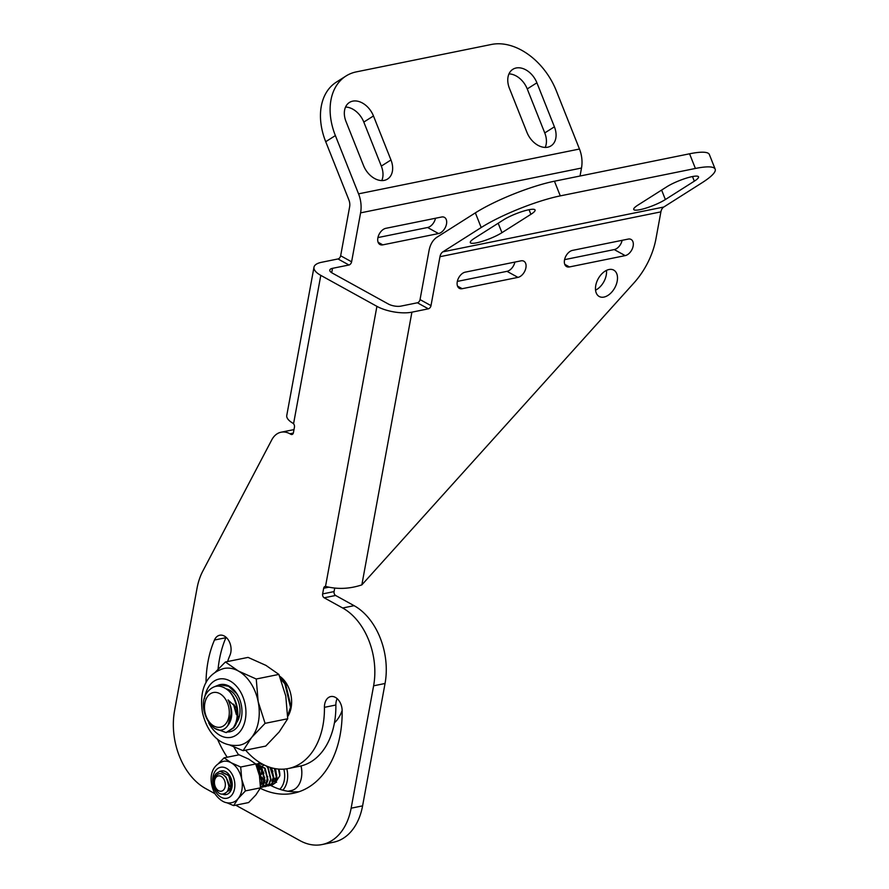 <?xml version="1.0" encoding="UTF-8"?>
<svg xmlns="http://www.w3.org/2000/svg" width="889" height="889" viewBox="0 0 889 889"><rect width="100%" height="100%" fill="white"/><g stroke="black" fill="none" stroke-linecap="round" stroke-linejoin="round"><path stroke-width="1.33" d="M260.255 788.265A96.957 66.619 -101.5 0 0 293.37 793.266A96.957 66.619 -101.5 0 0 342.143 710.533A12.624 8.668 -101.5 0 0 330.775 696.565A12.624 8.668 -101.5 0 0 324.429 707.333A71.709 49.273 78.5 0 1 288.347 768.529A71.709 49.273 78.5 0 1 262.044 763.873A71.709 49.273 78.5 0 1 245.597 750.16M299.015 791.743A96.957 66.619 78.5 0 1 270.789 785.487M270.245 785.198A96.957 66.619 78.5 0 1 269.245 784.654M227.617 661.538A71.709 49.273 78.5 0 1 229.984 655.193A12.624 8.668 -101.5 0 0 229.129 641.313A12.624 8.668 -101.5 0 0 219.705 635.235A12.624 8.668 -101.5 0 0 214.46 640.036A96.957 66.619 -101.5 0 0 206.015 682.752M384.248 180.367A19.28 13.546 -122.4 0 1 363.523 165.543L346.01 121.537A19.28 13.546 -122.4 0 1 349.421 102.468A19.28 13.546 -122.4 0 1 373.469 115.959L390.971 159.976A19.28 13.546 -122.4 0 1 387.571 179.033A19.28 13.546 -122.4 0 1 384.248 180.367M547.68 147.207A19.28 13.546 -122.4 0 1 526.955 132.383L509.441 88.378A19.28 13.546 -122.4 0 1 512.853 69.309A19.28 13.546 -122.4 0 1 536.9 82.799L554.403 126.816A19.28 13.546 -122.4 0 1 551.002 145.874A19.28 13.546 -122.4 0 1 547.68 147.207M603.953 297.082A15.057 9.446 118.9 0 0 616.277 284.536A15.057 9.446 118.9 0 0 613.766 270.123A15.057 9.446 118.9 0 0 609.009 269.523A15.057 9.446 118.9 0 0 596.697 282.069A15.057 9.446 118.9 0 0 599.208 296.493A15.057 9.446 118.9 0 0 603.953 297.082M606.465 270.4A15.057 9.446 -61.1 0 1 595.552 290.158M528.755 209.771A19.28 3.556 158.3 0 0 503.441 219.905L474.493 238.263A19.28 3.556 158.3 0 0 470.303 242.597A19.28 3.556 158.3 0 0 482.671 241.219A19.28 3.556 158.3 0 0 501.941 232.685L530.9 214.327A19.28 3.556 158.3 0 0 535.078 209.993A19.28 3.556 158.3 0 0 528.755 209.771M692.187 176.611A19.28 3.556 158.3 0 0 666.872 186.746L637.924 205.103A19.28 3.556 158.3 0 0 633.735 209.437A19.28 3.556 158.3 0 0 646.103 208.07A19.28 3.556 158.3 0 0 665.372 199.536L694.331 181.167A19.28 3.556 158.3 0 0 698.521 176.833A19.28 3.556 158.3 0 0 692.187 176.611M580.039 176.022L581.495 168.043L360.59 212.86L351.599 261.81A3.011 1.889 -61.1 0 1 348.955 265L332.508 268.334A9.034 3.312 10.4 0 0 329.786 270.1A9.034 3.312 10.4 0 0 332.242 273.045L388.36 304.027A9.034 3.312 10.4 0 0 400.95 306.116L417.397 302.782A3.011 1.889 118.9 0 0 420.041 299.593L430.998 305.638A3.011 1.889 -61.1 0 1 428.342 308.827L417.397 302.782M348.955 265L337.998 258.955L321.562 262.288A25.103 9.201 10.4 0 0 313.984 267.2A25.103 9.201 10.4 0 0 320.796 275.368L293.559 423.775A3.011 2.067 78.5 0 1 294.448 427.12L293.426 432.676A3.011 2.067 78.5 0 1 291.97 434.499A3.011 2.067 78.5 0 1 290.87 434.299L289.914 433.776A24.092 16.558 -101.5 0 0 281.08 432.21A24.092 16.558 -101.5 0 0 271.756 439.888L202.881 570.971A60.241 41.394 -101.5 0 0 197.025 588.307L174.566 710.689A60.241 41.394 -101.5 0 0 205.515 788.487L214.96 793.71M420.041 299.593L429.031 250.654A25.103 17.247 -101.5 0 1 437.021 237.174L475.359 212.86A60.241 11.113 -21.7 0 1 554.447 181.212L689.564 153.797A60.241 11.113 -21.7 0 1 709.344 154.486L715.178 169.154A60.241 11.113 158.3 0 1 702.11 182.712L663.772 207.026A9.034 6.212 78.5 0 0 660.894 211.871L655.96 238.763A60.241 37.794 118.9 0 1 633.935 282.958L361.845 584.884C349.544 588.974 337.442 589.474 325.518 586.396L376.914 306.349L320.796 275.368M663.772 207.026L442.855 251.843A9.034 6.212 -101.5 0 0 439.977 256.699L430.998 305.638M376.914 306.349A25.103 9.201 10.4 0 0 411.907 312.172L428.342 308.827M572.46 250.398A9.034 5.667 118.9 0 0 565.071 257.932A9.034 5.667 118.9 0 0 566.582 266.578A9.034 5.667 118.9 0 0 569.427 266.944L625.189 255.621A9.034 5.667 118.9 0 0 632.59 248.098A9.034 5.667 118.9 0 0 631.079 239.441A9.034 5.667 118.9 0 0 628.223 239.085L572.46 250.398M465.225 272.156A9.034 5.667 118.9 0 0 457.835 279.691A9.034 5.667 118.9 0 0 459.335 288.336A9.034 5.667 118.9 0 0 462.191 288.703L517.954 277.379A9.034 5.667 118.9 0 0 525.343 269.856A9.034 5.667 118.9 0 0 523.843 261.199A9.034 5.667 118.9 0 0 520.987 260.844L465.225 272.156M715.178 169.154A60.241 11.113 158.3 0 0 695.398 168.465L689.564 153.797M554.447 181.212L560.281 195.88L695.398 168.465M560.281 195.88A60.241 11.113 158.3 0 0 481.193 227.54L475.359 212.86M442.855 251.843L481.193 227.54M235.729 805.178L299.96 840.638A60.241 41.394 -101.5 0 0 322.062 844.55A60.241 41.394 -101.5 0 0 351.144 808.19L373.613 685.808A60.241 41.394 -101.5 0 0 342.665 607.998L324.185 597.797A3.011 2.067 78.5 0 1 322.629 593.908L334.075 591.585L334.731 588.007M322.629 593.908L323.674 588.24A3.011 2.067 78.5 0 1 325.13 586.418A3.011 2.067 78.5 0 1 325.518 586.396M351.144 808.19L362.59 805.867L385.048 683.485L373.613 685.808M342.665 607.998L354.1 605.676L335.62 595.474L324.185 597.797M334.075 591.585A3.011 2.067 -101.5 0 0 335.62 595.474M354.1 605.676A60.241 41.394 78.5 0 1 385.048 683.485M362.59 805.867A60.241 41.394 78.5 0 1 333.497 842.227L322.062 844.55M293.981 429.698A24.092 16.558 -101.5 0 0 292.525 429.898L281.08 432.21M218.061 669.228A96.957 66.619 78.5 0 1 225.895 637.713A12.624 8.668 78.5 0 1 226.084 637.302M238.619 754.905A96.957 66.619 78.5 0 1 233.863 746.927M288.347 768.529L299.782 766.207A71.709 49.273 -101.5 0 0 335.864 705.01A12.624 8.668 78.5 0 1 337.153 698.621M217.438 739.048A96.957 66.619 -101.5 0 0 227.184 757.228M287.714 716.512A25.003 17.18 -101.5 0 0 279.613 676.185M514.887 262.077A9.034 5.667 -61.1 0 1 506.997 271.334L457.335 281.413M622.133 240.33A9.034 5.667 -61.1 0 1 614.243 249.576L564.571 259.655M293.559 423.775L292.914 423.231A25.103 9.201 -169.6 0 1 286.769 415.452L313.984 267.2M435.499 218.25A9.034 5.667 -61.1 0 1 427.609 227.506L377.947 237.574M337.998 258.955A3.011 1.889 118.9 0 0 340.654 255.765L351.599 261.81M360.59 212.86A25.103 17.247 -101.5 0 0 358.556 193.846L335.375 135.584L325.718 141.707L348.899 199.969A9.034 6.212 -101.5 0 1 349.633 206.815L340.654 255.765M382.792 244.864A9.034 5.667 -61.1 0 1 379.947 244.508A9.034 5.667 -61.1 0 1 378.436 235.852A9.034 5.667 -61.1 0 1 385.826 228.329L441.6 217.016A9.034 5.667 -61.1 0 1 444.444 217.372A9.034 5.667 -61.1 0 1 445.956 226.017A9.034 5.667 -61.1 0 1 438.555 233.551L382.792 244.864L378.125 242.286M335.375 135.584A60.241 42.339 57.6 0 1 346.01 75.998A60.241 42.339 57.6 0 1 356.389 71.865L491.506 44.45A60.241 42.339 57.6 0 1 556.292 90.756L579.472 149.03A25.103 17.247 78.5 0 1 581.495 168.043M345.554 107.047A19.28 13.546 -122.4 0 1 363.812 122.082L381.325 166.099A19.28 13.546 -122.4 0 1 381.781 180.578M508.986 73.887A19.28 13.546 -122.4 0 1 527.244 88.922L544.757 132.939A19.28 13.546 -122.4 0 1 545.213 147.418M325.718 141.707A60.241 42.339 -122.4 0 1 336.364 82.121L346.01 75.998M226.528 794.477A12.046 8.279 78.5 0 1 223.795 794.21M229.095 776.919A9.412 6.467 78.5 0 1 227.14 791.61M228.895 790.421A9.412 6.467 78.5 0 1 227.962 789.943M240.697 767.018L231.062 762.706A21.08 14.491 -101.5 0 0 223.328 761.34C208.27 766.274 209.037 783.542 215.405 794.422C220.494 801.211 225.928 803.956 231.707 802.667A21.08 14.491 -101.5 0 0 238.196 798.522L245.453 790.888L241.73 779.231L240.697 767.018L255.71 763.973L259.432 775.63L260.466 787.843L255.888 794.933L248.631 802.556L233.618 805.601L238.196 798.522A21.08 14.491 -101.5 0 0 241.73 779.231A21.08 14.491 -101.5 0 0 237.774 769.263A21.08 14.491 -101.5 0 0 231.062 762.706L224.106 757.85L239.119 754.805L248.753 759.117L255.71 763.973L264.778 768.352L267.633 780.064L265.778 784.92L260.966 787.321M223.006 794.344A12.046 8.279 -101.5 0 0 226.162 794.566A12.046 8.279 -101.5 0 0 229.629 775.486A12.046 8.279 -101.5 0 0 221.372 770.952A12.046 8.279 -101.5 0 0 220.883 771.074M229.684 789.999L228.34 788.71M228.517 782.976L230.607 787.443M224.106 757.85L218.761 763.229M226.673 802.678L233.618 805.601M245.453 790.888L260.466 787.843M230.518 731.658A24.092 16.558 78.5 0 1 228.906 731.769M226.473 688.964A19.391 13.324 78.5 0 1 238.908 703.021A19.391 13.324 78.5 0 1 236.341 722.957M265.078 723.346L258.166 701.677L256.243 679.007L238.341 671.006L225.417 661.983L248.053 657.393L265.955 665.394L278.879 674.418L285.78 696.076L287.714 718.756L279.202 731.914L265.722 746.082L243.086 750.672L251.587 737.514A39.16 26.903 -101.5 0 0 258.166 701.677A39.16 26.903 -101.5 0 0 238.341 671.006A39.16 26.903 -101.5 0 0 224.117 668.428A39.16 26.903 -101.5 0 0 223.972 668.461C203.314 674.551 199.469 694.376 202.514 712.789C206.837 730.925 218.283 747.593 239.374 745.238L239.552 745.204A39.16 26.903 -101.5 0 0 251.587 737.514L265.078 723.346L287.714 718.756M228.273 732.014A24.092 16.558 -101.5 0 0 229.773 731.825A24.092 16.558 -101.5 0 0 229.851 731.814A24.092 16.558 -101.5 0 0 241.297 704.966A24.092 16.558 -101.5 0 0 220.35 684.563A24.092 16.558 -101.5 0 0 220.272 684.574A24.092 16.558 -101.5 0 0 220.094 684.619M233.44 704.088L236.374 714.645M237.719 716.878L238.808 718.312M234.185 704.866L236.452 713.3M237.808 715.845L239.03 717.623M225.417 661.983L215.46 672.017M230.14 745.215L243.086 750.672M256.243 679.007L278.879 674.418M279.768 789.265A18.98 13.035 -101.5 0 0 280.968 787.976A18.98 13.035 -101.5 0 0 283.824 769.129M286.814 768.807A21.08 14.491 78.5 0 1 283.535 789.321A21.08 14.491 78.5 0 1 282.802 790.165M301.049 765.929A18.98 13.035 78.5 0 1 301.827 773.219L301.804 773.93A21.08 14.491 -101.5 0 0 300.971 765.94M287.936 791.254L291.214 790.588A21.08 14.491 -101.5 0 0 297.693 786.443A21.08 14.491 -101.5 0 0 301.804 773.93M223.828 789.643A7.779 5.345 -101.5 0 0 223.672 778.853A7.779 5.345 -101.5 0 0 215.949 777.453A7.779 5.345 -101.5 0 0 216.105 788.254A7.779 5.345 -101.5 0 0 223.828 789.643M227.006 791.81C233.14 784.454 222.406 767.474 216.049 775.964A9.312 6.401 -101.5 0 0 215.938 776.097A9.312 6.401 -101.5 0 0 214.116 782.064L214.66 775.764A12.046 8.279 -101.5 0 0 213.882 784.665C217.16 794.088 221.539 796.466 227.006 791.81M274.368 768.485L276.279 776.897L274.901 780.642L273.012 782.187M274.845 768.574L275.912 770.785M276.735 774.83L275.268 780.564L272.979 782.264M225.106 776.153L226.295 777.542L228.695 785.487M256.877 766.874L261.944 770.307L264.266 779.331L262.888 783.076L260.999 784.631M256.832 766.751L262.322 770.23L263.9 773.219M264.722 777.275L263.255 782.998L260.966 784.698M267.733 776.664L266.267 782.387M257.766 767.807L258.266 767.251M257.943 767.996L258.477 767.34M262.8 765.529L264.3 765.04L263 765.54M270.023 767.351L273.279 777.508L271.89 781.242M270.645 767.54L272.901 771.396M228.395 790.877L227.684 790.61M228.562 790.732L227.773 790.399M229.695 789.421L228.44 788.254M229.84 789.176L228.529 787.821M261.877 784.12L261.299 783.931M220.183 771.196L229.129 775.586L231.985 787.276M214.66 775.764L216.038 773.652L219.994 771.23L228.751 775.664L231.607 787.376L229.74 792.232L228.217 793.71M278.501 769.074L279.791 775.841A12.046 8.279 -101.5 0 0 278.824 769.107M261.455 764.44L262.011 763.851M275.468 768.685L277.024 778.153L275.157 783.009L271.701 785.331L270.156 785.409M261.077 764.518L261.822 763.751M275.012 768.607L276.646 778.231L274.779 783.087L269.978 785.498M258.455 765.051L259.388 764.118M259.555 763.984L260.766 763.207M271.678 767.84L274.012 778.764L272.156 783.62L268.511 785.976M258.077 765.118L259.177 764.062M259.344 763.929L260.566 763.195M271.167 767.696L273.645 778.842L271.778 783.698L266.967 786.109M256.554 764.596L257.754 763.818M257.932 763.729L260.71 763.106M267.033 766.262L268.156 767.663L271.012 779.375L269.156 784.231L265.689 786.554L264.144 786.621M256.343 764.54L257.566 763.807M257.743 763.718L260.877 763.218M266.289 765.951L267.778 767.74L270.634 779.453L268.778 784.309L263.966 786.721M256.21 763.884L265.155 768.274L268.011 779.986L266.144 784.843L262.688 787.154L261.144 787.232M255.91 764.44L262.155 768.885L265.011 780.598L263.144 785.454L260.466 787.543M255.988 764.618L261.777 768.952L264.633 780.675L262.766 785.52L260.466 787.454M256.943 767.051L259.155 769.485L262.011 781.209L260.455 785.609M257.177 767.674L258.777 769.563L261.633 781.275L260.444 785.065M269.778 785.476L268.345 785.143M268.122 785.065L266.589 784.198M265.333 783.109L264.644 782.32M263.833 781.198L262.044 777.208M261.466 774.397L261.544 769.774M261.822 768.429L262.222 767.118M262.322 766.885L262.7 766.018M263.011 765.429L263.5 764.651M263.766 786.698L262.333 786.365M226.417 794.51L223.717 794.221M226.228 794.555L223.35 794.299M264.844 770.985L264.889 769.618M279.791 775.841L274.968 783.253M274.468 778.264A21.08 14.491 -101.5 0 0 275.279 780.042M275.423 780.342A21.08 14.491 -101.5 0 0 275.857 781.164M276.057 781.498A21.08 14.491 -101.5 0 0 276.568 782.364M258.81 763.362A21.08 14.491 78.5 0 1 259.155 762.151M259.432 762.329A18.98 13.035 -101.5 0 0 259.099 763.295M334.42 722.857A39.16 26.903 -101.5 0 0 336.887 720.212A39.16 26.903 -101.5 0 0 342.143 710.422M207.937 695.998A17.68 12.146 -101.5 0 0 208.293 720.534A17.68 12.146 -101.5 0 0 225.839 723.702A17.68 12.146 -101.5 0 0 225.484 699.165A17.68 12.146 -101.5 0 0 207.937 695.998M228.062 699.91L236.674 707.988A24.092 16.558 -101.5 0 0 229.373 691.42C221.472 684.341 214.316 684.352 207.904 691.475C193.78 707.333 215.96 743.371 228.017 725.18L231.096 713.989A19.202 13.191 -101.5 0 0 228.062 699.91C232.785 709.344 232.974 717.545 228.629 724.491L227.795 725.491M280.391 678.107L282.702 678.729M280.302 677.863L282.157 678.207M229.373 691.42C238.385 700.31 240.752 719.534 233.785 727.78L226.484 732.492M236.674 707.988C237.974 716.112 236.785 722.746 233.118 727.913L226.073 732.58L214.393 728.28M280.446 678.24L285.58 683.73L291.181 707.177L290.87 708.922M288.114 715.878L287.714 716.478M280.835 679.252L284.913 683.863L290.514 707.322L287.703 715.589M219.583 684.719L227.262 685.275M214.982 686.497L219.339 684.774L228.54 686.264L236.652 693.653L238.519 696.709M286.38 684.941L286.936 684.252M286.414 685.008L287.258 684.83M660.894 211.871L439.977 256.699M361.845 584.884L411.907 312.172M328.93 587.173L323.674 588.24M331.708 272.723L332.508 268.334M564.759 264.355L569.427 266.944M625.189 255.621L614.243 249.576M457.513 286.114L462.191 288.703M517.954 277.379L506.997 271.334M694.331 181.167L692.498 176.555M661.616 190.079L665.372 199.536M530.9 214.327L529.055 209.715M498.184 223.239L501.941 232.685M579.472 149.03L358.556 193.846M438.555 233.551L427.609 227.506M536.9 82.799L527.244 88.922M544.757 132.939L554.403 126.816M373.469 115.959L363.812 122.082M381.325 166.099L390.971 159.976M225.895 637.713L214.46 640.036M335.864 705.01L324.429 707.333M293.326 433.087L289.914 433.776M290.87 434.299L292.914 433.888M216.071 792.321A15.813 10.868 -101.5 0 0 231.773 795.155A15.813 10.868 -101.5 0 0 231.451 773.208A15.813 10.868 -101.5 0 0 215.76 770.374A15.813 10.868 -101.5 0 0 216.071 792.321M208.737 722.935A29.748 20.436 -101.5 0 0 230.873 737.359A29.748 20.436 -101.5 0 0 245.12 704.277A29.748 20.436 -101.5 0 0 219.25 679.029A29.748 20.436 -101.5 0 0 204.537 698.576M226.817 732.425L226.15 732.558M219.916 684.652L219.25 684.786"/></g></svg>
